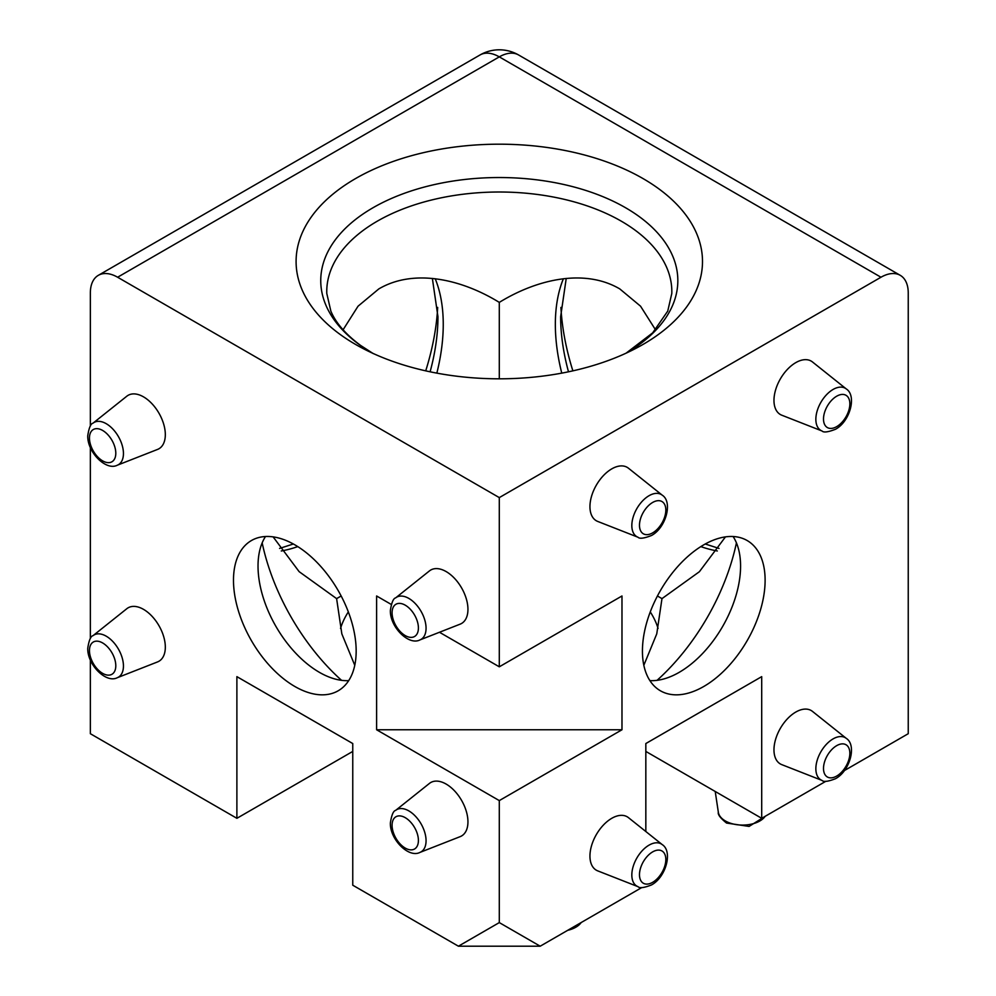 <?xml version="1.0" encoding="UTF-8"?>
<svg xmlns="http://www.w3.org/2000/svg" width="996" height="996" viewBox="0 0 996 996"><rect width="100%" height="100%" fill="white"/><g stroke="black" fill="none" stroke-linecap="round" stroke-linejoin="round"><path stroke-width="1.49" d="M355.609 344.454A203.209 117.316 180 0 1 355.609 178.545A203.209 117.316 180 0 1 642.98 178.545A203.209 117.316 180 0 1 634.826 348.911A203.209 117.316 180 0 1 363.777 348.911A203.209 117.316 180 0 1 355.609 344.454M560.922 307.403A202.412 116.868 -120 0 0 572.874 370.861M425.715 370.861A202.412 116.868 120 0 0 437.68 307.403M157.542 661.929A30.839 17.804 -120 0 0 165.324 647.139A30.839 17.804 -120 0 0 150.981 615.192A30.839 17.804 -120 0 0 126.816 608.705L93.014 635.672A24.365 14.069 60 0 1 112.112 640.789A24.365 14.069 60 0 1 123.442 666.025A24.365 14.069 60 0 1 117.291 677.716L157.542 661.929M460.164 836.64A30.839 17.804 -120 0 0 467.946 821.849A30.839 17.804 -120 0 0 453.603 789.903A30.839 17.804 -120 0 0 429.438 783.416L395.636 810.383A24.365 14.069 60 0 1 414.722 815.5A24.365 14.069 60 0 1 426.064 840.749A24.365 14.069 60 0 1 419.914 852.427L460.164 836.64M460.164 624.143A30.839 17.804 -120 0 0 467.946 609.353A30.839 17.804 -120 0 0 453.603 577.406A30.839 17.804 -120 0 0 429.438 570.92L395.636 597.886A24.365 14.069 60 0 1 414.722 603.016A24.365 14.069 60 0 1 426.064 628.252A24.365 14.069 60 0 1 419.914 639.93L460.164 624.143M157.542 449.433A30.839 17.804 -120 0 0 165.324 434.642A30.839 17.804 -120 0 0 150.981 402.695A30.839 17.804 -120 0 0 126.816 396.209L93.014 423.175A24.365 14.069 60 0 1 112.112 428.292A24.365 14.069 60 0 1 123.442 453.529A24.365 14.069 60 0 1 117.291 465.219L157.542 449.433M628.464 817.654A30.839 17.804 120 0 0 611.756 818.314A30.839 17.804 120 0 0 591.263 846.712A30.839 17.804 120 0 0 597.737 870.878L637.988 886.664A24.365 14.069 -60 0 1 632.871 867.566A24.365 14.069 -60 0 1 649.056 845.131A24.365 14.069 -60 0 1 662.253 844.62L628.464 817.654M812.487 711.405A30.839 17.804 120 0 0 795.779 712.065A30.839 17.804 120 0 0 775.286 740.464A30.839 17.804 120 0 0 781.76 764.629L822.011 780.416A24.365 14.069 -60 0 1 816.894 761.33A24.365 14.069 -60 0 1 833.092 738.895A24.365 14.069 -60 0 1 846.276 738.372L812.487 711.405M812.487 361.971A30.839 17.804 120 0 0 795.779 362.631A30.839 17.804 120 0 0 775.286 391.03A30.839 17.804 120 0 0 781.76 415.195L822.011 430.982A24.365 14.069 -60 0 1 816.894 411.883A24.365 14.069 -60 0 1 833.092 389.448A24.365 14.069 -60 0 1 846.276 388.938L812.487 361.971M628.464 468.22A30.839 17.804 120 0 0 611.756 468.879A30.839 17.804 120 0 0 591.263 497.278A30.839 17.804 120 0 0 597.737 521.443L637.988 537.23A24.365 14.069 -60 0 1 632.871 518.132A24.365 14.069 -60 0 1 649.056 495.697A24.365 14.069 -60 0 1 662.253 495.186L628.464 468.22M262.172 542.857A161.215 93.076 -120 0 0 341.541 680.33M265.496 536.508A86.752 50.086 -120 0 0 258.026 566.077A86.752 50.086 -120 0 0 319.367 672.312A86.752 50.086 -120 0 0 319.367 672.325A86.752 50.086 -120 0 0 348.7 680.629M273.116 536.869L299.136 571.654L336.611 598.621L341.167 595.994M354.775 665.303L341.84 633.879L336.611 598.621M655.517 329.8L640.553 306.195L619.786 288.915C585.1 268.546 537.865 278.681 499.295 302.386L499.295 378.816M657.061 680.33A161.215 93.076 120 0 0 736.43 542.857M649.902 680.629A86.752 50.086 120 0 0 679.235 672.325A86.752 50.086 120 0 0 679.235 672.312A86.752 50.086 120 0 0 740.576 566.077A86.752 50.086 120 0 0 733.106 536.508M703.774 544.824A86.752 50.086 -60 0 1 747.149 540.529A86.752 50.086 -60 0 1 760.446 610.038A86.752 50.086 -60 0 1 703.774 686.481A86.752 50.086 -60 0 1 660.398 690.776A86.752 50.086 -60 0 1 647.101 621.267A86.752 50.086 -60 0 1 703.774 544.824M340.52 628.451A161.215 93.076 180 0 1 348.339 611.918M294.828 686.481A86.752 50.086 60 0 1 238.156 610.038A86.752 50.086 60 0 1 251.453 540.529A86.752 50.086 60 0 1 294.828 544.824A86.752 50.086 60 0 1 351.501 621.267A86.752 50.086 60 0 1 338.204 690.776A86.752 50.086 60 0 1 294.828 686.481M643.827 665.291L656.762 633.854L661.979 598.621L657.435 595.994M725.474 536.869L699.379 571.729L661.979 598.621M499.295 302.386C460.725 278.681 413.502 268.546 378.816 288.915L358.05 306.195L343.072 329.8M352.758 743.551L236.886 676.645L352.758 743.539L352.758 885.207L458.409 946.2L540.193 946.2L641.86 887.511M90.35 659.987L90.35 733.703L236.886 818.314L352.758 751.42M645.831 751.42L761.703 818.314L825.883 781.262M844.396 770.568L908.24 733.703L908.24 292.973A38.558 22.261 120 0 0 900.26 275.332A38.558 22.261 120 0 0 880.974 277.237L499.295 56.872L117.615 277.237L499.295 497.602L880.974 277.237M499.295 800.597L621.977 729.769L376.613 729.769L499.295 800.597L499.295 922.595L540.193 946.2M645.831 831.523L645.831 743.539L761.703 676.645L645.831 743.551M761.703 818.314L761.703 676.645M499.295 497.602L499.295 666.81L621.977 595.981L621.977 729.769M458.409 946.2L499.295 922.595M376.613 729.769L376.613 595.981L391.254 604.435M439.473 632.261L499.295 666.81M117.615 277.237A38.558 22.261 -120 0 0 98.343 275.332A38.558 22.261 -120 0 0 90.35 292.973L90.35 426.101M90.35 447.49L90.35 638.598M236.886 676.645L236.886 818.314M650.264 611.918A161.215 93.076 180 0 1 658.07 628.451M297.767 546.605A172.52 99.6 -60 0 1 281.27 550.975M626.036 353.207L652.691 332.838L667.743 311.101L671.802 293.459A172.532 99.612 0 0 0 621.305 221.187A172.532 99.612 0 0 0 431.803 199.947A172.532 99.612 0 0 0 326.788 293.459L330.859 311.126C335.764 322.891 345.662 334.32 360.577 345.413L373.313 353.642M372.479 353.169A178.533 103.074 180 0 1 373.338 207.554A178.533 103.074 180 0 1 625.538 207.728A178.533 103.074 180 0 1 626.111 353.169M561.756 373.139A172.52 99.6 60 0 1 555.345 324.385A172.52 99.6 60 0 1 563.375 278.743M566.226 278.432L560.636 316.716A178.16 102.862 -120 0 0 568.492 371.807M430.11 371.807A178.16 102.862 120 0 0 437.954 316.716L432.364 278.432M652.654 502.457A18.625 10.757 120 0 0 639.482 525.278A18.625 10.757 120 0 0 652.654 532.872A18.625 10.757 120 0 0 665.826 510.064A18.625 10.757 120 0 0 652.654 502.457M836.677 396.209A18.625 10.757 120 0 0 823.505 419.03A18.625 10.757 120 0 0 836.677 426.637A18.625 10.757 120 0 0 849.849 403.816A18.625 10.757 120 0 0 836.677 396.209M652.654 851.891A18.625 10.757 120 0 0 639.482 874.712A18.625 10.757 120 0 0 652.654 882.319A18.625 10.757 120 0 0 665.826 859.498A18.625 10.757 120 0 0 652.654 851.891M836.677 745.655A18.625 10.757 120 0 0 823.505 768.464A18.625 10.757 120 0 0 836.677 776.071A18.625 10.757 120 0 0 849.849 753.25A18.625 10.757 120 0 0 836.677 745.655M765.687 816.01L749.092 826.419L726.557 823.057C720.394 818.114 717.655 814.516 718.34 812.238A24.365 14.069 0 0 0 725.387 820.965A24.365 14.069 0 0 0 765.214 816.284M567.72 930.314A24.365 14.069 0 0 0 581.191 922.533M418.407 627.978A18.625 10.757 -120 0 0 405.235 605.17A18.625 10.757 -120 0 0 392.075 612.764A18.625 10.757 -120 0 0 405.235 635.585A18.625 10.757 -120 0 0 418.407 627.978M418.407 840.475A18.625 10.757 -120 0 0 405.235 817.666A18.625 10.757 -120 0 0 392.075 825.261A18.625 10.757 -120 0 0 405.235 848.082A18.625 10.757 -120 0 0 418.407 840.475M115.797 665.764A18.625 10.757 -120 0 0 102.625 642.943A18.625 10.757 -120 0 0 89.453 650.55A18.625 10.757 -120 0 0 102.625 673.358A18.625 10.757 -120 0 0 115.797 665.764M115.797 453.267A18.625 10.757 -120 0 0 102.625 430.446A18.625 10.757 -120 0 0 89.453 438.053A18.625 10.757 -120 0 0 102.625 460.862A18.625 10.757 -120 0 0 115.797 453.267M435.215 278.743A172.52 99.6 -60 0 1 436.846 373.139M717.319 550.975A172.52 99.6 60 0 1 700.823 546.605M480.022 54.967A38.558 22.261 -120 0 1 499.295 56.872A38.558 22.261 -60 0 1 518.58 54.967A38.558 38.558 0 0 0 480.022 54.967L98.343 275.332M279.577 548.423L293.359 543.99M637.988 537.23C639.569 538.961 644.051 538.4 651.459 535.524C665.975 527.83 672.997 501.959 662.253 495.186M822.011 430.982C823.592 432.712 828.087 432.152 835.482 429.276C849.999 421.582 857.021 395.723 846.276 388.938M637.988 886.664C639.569 888.395 644.051 887.834 651.459 884.958C665.975 877.264 672.997 851.406 662.253 844.62M822.011 780.416C823.592 782.159 828.087 781.586 835.482 778.71C849.999 771.016 857.021 745.157 846.276 738.372M581.664 922.259L563.138 932.953M395.636 597.886C393.345 598.397 391.59 602.568 390.37 610.411C389.785 626.833 408.671 645.844 419.914 639.93M395.636 810.383C393.345 810.881 391.59 815.064 390.37 822.908C389.785 839.329 408.671 858.34 419.914 852.427M93.014 635.672C90.723 636.17 88.968 640.341 87.76 648.184C87.162 664.618 106.049 683.63 117.291 677.716M93.014 423.175C90.723 423.674 88.968 427.844 87.76 435.688C87.162 452.122 106.049 471.133 117.291 465.219M718.34 812.238L715.215 791.471M900.26 275.332L518.58 54.967M719.025 548.423L705.243 543.99"/></g></svg>
